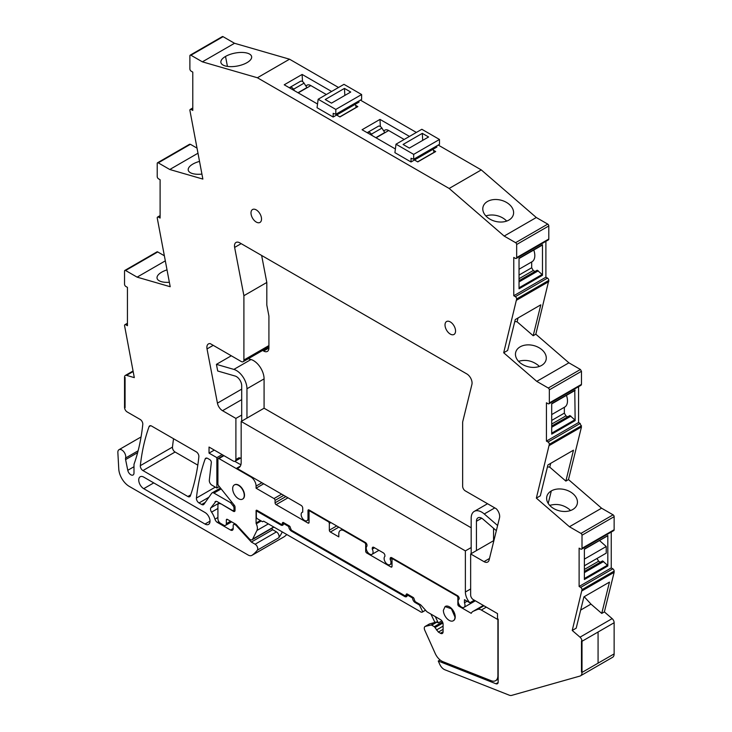 <?xml version="1.0" encoding="UTF-8"?>
<svg xmlns="http://www.w3.org/2000/svg" width="732" height="732" viewBox="0 0 732 732"><rect width="100%" height="100%" fill="white"/><g stroke="black" fill="none" stroke-linecap="round" stroke-linejoin="round"><path stroke-width="1.1" d="M580.467 675.846L612.602 657.299A7.448 4.301 -120 0 0 614.139 653.886L582.004 672.443L581.483 672.132L581.483 640.976L581.483 672.132L582.004 672.443A7.448 4.301 -120 0 1 580.467 675.846A7.448 4.301 -120 0 1 579.89 676.093L511.613 695.4A7.448 4.301 -120 0 1 509.289 695.19L444.882 669.78A7.448 4.301 -120 0 1 439.74 664.299L438.267 661.014L495.948 683.77A3.724 2.15 -120 0 0 497.394 683.752A3.724 2.15 -120 0 0 498.172 682.05L498.172 619.153L497.513 618.769L497.513 613.599L473.284 599.609A3.724 2.15 -120 0 1 470.649 595.052L470.649 553.941L483.998 561.645A7.448 4.301 -120 0 0 487.722 562.02A7.448 4.301 -120 0 0 489.113 559.989L499.517 517.789A7.448 4.301 -120 0 0 496.287 508.767L465.278 490.87A3.724 2.15 -120 0 1 462.651 486.304L462.651 421.98L471.911 384.419A7.448 4.301 -120 0 0 466.806 373.915L239.748 242.823A7.448 4.301 -120 0 0 236.024 242.457A7.448 4.301 -120 0 0 234.633 247.425L241.176 243.646M127.441 323.873L125.858 324.788A1.867 1.08 -120 0 0 124.925 324.697A1.867 1.08 -120 0 0 124.541 325.548L134.304 377.62L126.535 375.37A3.724 2.15 -120 0 0 125.309 375.461A3.724 2.15 -120 0 0 124.541 377.163L124.541 407.395L125.071 407.697L124.541 407.395A3.724 2.15 -120 0 0 127.176 411.951L140.169 419.454A3.724 2.15 -120 0 1 142.786 424.35A260.748 150.545 -120 0 1 134.889 461.727A7.448 4.301 -120 0 1 134.871 461.782L134.139 463.905A3.733 2.15 -120 0 0 133.993 464.802L133.993 472.954A4.474 2.58 -120 0 1 133.068 474.995A4.474 2.58 -120 0 1 127.78 470.31L125.593 459.595L137.634 452.641M138.128 450.784L125.593 458.022A3.742 2.159 -120 0 0 125.593 459.595M125.593 458.022A5.591 3.23 -120 0 0 123.818 451.781A5.591 3.23 -120 0 0 119.005 449.695A5.591 3.23 -120 0 0 118.017 451.049A5.591 3.23 -120 0 0 117.861 452.559L118.767 468.974A14.896 8.601 -120 0 0 129.28 486.405L248.139 555.03A7.448 4.301 -120 0 0 251.863 555.396A7.448 4.301 -120 0 0 252.064 555.268A70.775 40.864 -120 0 0 257.353 550.153A3.724 2.15 -120 0 0 257.417 547.106A3.724 2.15 -120 0 0 255.12 544.215L251.36 542.046L236.28 525.594A2.233 1.29 -120 0 0 235.64 525.064L234.771 524.56A2.233 1.29 -120 0 0 233.654 524.451A2.233 1.29 -120 0 0 233.188 525.475L233.188 528.513L230.562 530.032A3.724 2.15 -120 0 0 232.419 530.224A3.724 2.15 -120 0 0 233.188 528.513M230.562 530.032L217.386 522.428L218.822 521.605M217.916 517.46L214.961 519.171A3.724 2.15 -120 0 0 217.386 522.428M214.961 519.171A15.271 8.821 -120 0 0 211.557 512.135A3.724 2.15 -120 0 1 210.871 507.807L215.986 501.347M235.036 509.655L233.517 510.533A2.233 1.29 -120 0 1 232.401 510.424L217.303 501.704A3.724 2.15 -120 0 0 215.437 501.512A3.724 2.15 -120 0 0 215.016 501.905M233.517 510.533A2.233 1.29 -120 0 0 233.984 509.509L233.984 507.971A2.233 1.29 -120 0 0 233.188 505.94L230.562 502.664L213.954 493.075A3.724 2.15 -120 0 0 212.088 492.892A3.724 2.15 -120 0 0 211.676 493.277L203.944 504.275A3.724 2.15 -120 0 1 203.533 504.659A3.724 2.15 -120 0 1 201.666 504.476L199.031 502.948A3.724 2.15 -120 0 1 196.414 498.044A260.748 150.545 -120 0 1 205.152 459.019A3.724 2.15 -120 0 1 205.774 458.223A3.724 2.15 -120 0 1 207.641 458.406L209.745 459.623A2.233 1.29 -120 0 1 211.319 462.578L209.315 480.247A3.724 2.15 -120 0 0 211.932 485.17L216.864 488.015L219.307 486.597M235.128 461.224A3.724 2.15 -120 0 0 235.896 459.513L239.062 457.692A3.724 2.15 -120 0 0 240.92 457.875L235.128 461.224A3.724 2.15 -120 0 1 233.261 461.041L209.032 447.051L209.032 453.126L216.864 457.646L216.864 488.015M241.697 389.131L217.431 403.14A7.448 4.301 -120 0 0 222.546 410.698L235.896 418.411L235.896 459.513M217.431 403.14L207.028 348.917L213.222 345.339M268.918 346.822L243.125 361.718A3.724 2.15 -120 0 1 241.267 361.535L210.258 343.628A7.448 4.301 -120 0 0 208.41 343.948A7.448 4.301 -120 0 0 207.028 348.917M243.125 361.718A3.724 2.15 -120 0 0 243.902 360.016L243.902 295.691L234.633 247.425M582.004 590.861L614.139 572.314L604.376 611.906L612.144 618.622A3.724 2.15 -120 0 1 614.139 622.731L582.004 641.287L582.004 672.443L598.071 663.165L598.071 632.009L598.071 663.165L614.139 653.886L614.139 622.731L582.004 641.287L581.483 640.976L582.004 641.287A3.724 2.15 -120 0 0 580.009 637.179L572.241 630.453L582.004 589.663A1.867 1.08 -120 0 0 580.686 587.384L579.113 586.469L579.113 548.149L580.686 549.064A1.867 1.08 -120 0 0 581.62 549.156A1.867 1.08 -120 0 0 582.004 548.305L582.004 535.22A1.491 0.86 -120 0 0 580.952 533.399L569.441 526.747L536.355 498.126L549.339 444.297A1.867 1.08 -120 0 0 549.329 444.132A1.867 1.08 -120 0 0 548.021 442.009L580.156 423.462L578.573 422.547L578.573 386.679M578.573 422.547L546.438 441.103L548.021 442.009M546.438 441.103L546.438 402.774L548.021 403.689A1.867 1.08 -120 0 0 548.954 403.78A1.867 1.08 -120 0 0 549.329 403.076A1.867 1.08 -120 0 0 549.339 402.929L581.473 384.373L581.473 371.298L580.412 369.477L568.901 362.825L536.766 381.372L503.689 352.76L507.642 350.472L515.264 319.573L540.811 304.823L533.189 335.723L517.094 321.796L514.788 321.494M581.473 371.298L549.339 389.854L549.339 402.929M549.339 389.854A1.491 0.86 -120 0 0 548.286 388.024L536.766 381.372M545.898 241.331L545.898 277.199L513.763 295.746L515.346 296.661A1.867 1.08 -120 0 1 516.664 298.94L503.689 352.76M513.763 295.746L513.763 257.426L515.346 258.341A1.867 1.08 -120 0 0 516.28 258.433A1.867 1.08 -120 0 0 516.664 257.582L548.799 239.025L548.799 225.95A1.491 0.86 -120 0 0 547.746 224.12L536.3 217.514L481.281 169.916L449.146 188.463L257.399 77.757L202.38 61.836L234.515 43.279L223.068 36.673A1.491 0.86 -120 0 0 222.327 36.6L190.192 55.156A1.491 0.86 -120 0 0 189.881 55.833L189.881 68.909A1.867 1.08 -120 0 0 191.198 71.196L192.781 72.102L192.781 110.431L191.198 109.516A1.867 1.08 -120 0 0 190.265 109.425A1.867 1.08 -120 0 0 189.881 110.276L202.865 179.075L169.778 169.504L158.268 162.852A1.491 0.86 -120 0 0 157.517 162.779A1.491 0.86 -120 0 0 157.215 163.456L157.215 176.54A1.867 1.08 -120 0 0 157.215 176.696A1.867 1.08 -120 0 0 158.533 178.818L160.107 179.733L160.107 218.054L158.533 217.139A1.867 1.08 -120 0 0 157.6 217.047A1.867 1.08 -120 0 0 157.215 217.752A1.867 1.08 -120 0 0 157.215 217.898L170.199 286.724L137.113 277.144L165.24 260.903M548.799 225.95L516.664 244.497L516.664 257.582M516.664 244.497A1.491 0.86 -120 0 0 515.612 242.676L504.165 236.07L449.146 188.463M223.068 36.673L190.933 55.229L202.38 61.836M190.933 55.229A1.491 0.86 -120 0 0 190.192 55.156M125.593 270.501L157.728 251.945A1.491 0.86 -120 0 0 156.987 251.872L124.852 270.428A1.491 0.86 -120 0 1 125.593 270.501L137.113 277.144M124.852 270.428A1.491 0.86 -120 0 0 124.541 271.105L124.541 284.19A1.867 1.08 -120 0 0 125.858 286.468L127.441 287.383L127.441 325.703L125.858 324.788M124.541 377.163L125.071 377.474L125.071 407.697L125.071 377.474L124.541 377.163M455.551 331.038A7.448 4.301 -120 0 0 452.303 323.535A7.448 4.301 -120 0 0 446.557 321.54A7.448 4.301 -120 0 0 445.019 324.953A7.448 4.301 -120 0 0 448.268 332.447A7.448 4.301 -120 0 0 454.014 334.451A7.448 4.301 -120 0 0 455.551 331.038M261.525 219.014A7.448 4.301 -120 0 0 258.277 211.521A7.448 4.301 -120 0 0 252.54 209.526A7.448 4.301 -120 0 0 250.994 212.939A7.448 4.301 -120 0 0 254.242 220.433A7.448 4.301 -120 0 0 259.988 222.427A7.448 4.301 -120 0 0 261.525 219.014M151.561 426.033L196.249 451.836A3.724 2.15 -120 0 1 198.866 456.731A260.748 150.545 -120 0 1 190.357 495.884A3.724 2.15 -120 0 1 189.725 496.689A3.724 2.15 -120 0 1 187.859 496.506L142.95 470.575A3.724 2.15 -120 0 1 140.334 465.662A260.748 150.545 -120 0 1 149.072 426.646A3.724 2.15 -120 0 1 149.694 425.85A3.724 2.15 -120 0 1 151.561 426.033M143.737 488.674A7.073 4.09 -120 0 1 139.117 482.434A7.073 4.09 -120 0 1 140.196 476.761A7.073 4.09 -120 0 1 143.737 477.118L205.006 512.492A7.073 4.09 -120 0 1 209.636 518.723A7.073 4.09 -120 0 1 208.547 524.396A7.073 4.09 -120 0 1 205.006 524.048L143.737 488.674L153.747 482.891M157.728 251.945L164.243 255.706M196.908 148.056L190.402 144.296L189.35 144.909M338.513 87.483L289.533 59.201L234.515 43.279M360.382 100.11L416.371 132.437M438.239 145.064L481.281 169.916M516.28 258.433L548.414 239.876A1.867 1.08 -120 0 0 548.799 239.025M545.898 277.199L547.481 278.105A1.867 1.08 -120 0 1 548.799 280.393L535.824 334.204L568.901 362.825M548.954 403.78L581.08 385.233L581.473 384.373M581.62 549.156L613.755 530.599A1.867 1.08 -120 0 0 614.139 529.748L614.139 516.673A1.491 0.86 -120 0 0 613.087 514.843L601.576 508.2L568.49 479.57L581.473 426.939L580.156 423.462M611.247 532.054L611.247 567.922L612.821 568.828L580.686 587.384M614.139 572.314L614.139 571.116A1.867 1.08 -120 0 0 612.821 568.828M283.787 536.959A7.448 4.301 -120 0 0 283.998 536.849A7.448 4.301 -120 0 0 284.199 536.721A70.775 40.864 -120 0 0 286.834 534.543M173.566 438.733A260.748 150.545 -120 0 0 172.468 447.106A3.724 2.15 -120 0 0 175.085 452.019L197.805 465.14M251.36 542.046L272.697 529.73L276.449 531.899A3.724 2.15 -120 0 1 278.755 534.781A3.724 2.15 -120 0 1 278.691 537.828A70.775 40.864 -120 0 0 280.292 535.531A70.775 40.864 -120 0 0 282.25 531.899M272.697 529.73L271.572 528.504M231.696 502.006L230.562 502.664M216.864 457.646L222.125 454.609M209.032 453.126L214.302 450.089M235.896 418.411L241.697 415.062L241.697 385.727A7.448 4.301 -120 0 0 235.155 376.047L217.706 370.996L216.425 364.353L233.874 369.404A14.896 8.601 -120 0 1 246.958 388.765L246.958 418.1M302.728 511.97L302.151 512.308A4.84 2.8 -120 0 1 302.728 512.107L302.728 508.136A2.233 1.29 -120 0 0 301.145 505.4L236.71 468.196A11.172 6.451 -120 0 0 238.852 467.675A11.172 6.451 -120 0 0 241.167 462.56L241.167 421.449L465.378 550.894L471.179 547.554L471.179 518.21A14.896 8.601 -120 0 1 474.263 511.394A14.896 8.601 -120 0 1 484.264 513.965L494.777 507.898M470.649 553.941L493.56 540.71L493.56 528.284M241.167 421.449L264.078 408.218L264.078 378.883A14.896 8.601 -120 0 0 250.994 359.522L233.874 369.404M243.902 295.691L266.814 282.461L261.635 255.459M438.267 661.014L440.088 659.971M572.241 630.453L576.194 628.175L583.916 596.864L609.463 582.114L601.741 613.425L604.376 611.906M601.741 613.425L590.98 604.11L580.659 610.076M611.247 567.922L579.113 586.469M607.459 535.851L584.374 549.018L584.374 579.524L607.816 565.992L607.459 565.196L584.374 578.527M607.816 535.485L607.816 565.992M569.441 526.747L601.576 508.2M536.355 498.126L540.308 495.839L547.929 464.939L573.476 450.189L565.854 481.089L549.759 467.162L547.454 466.86M568.49 479.57L565.854 481.089M572.772 509.499A15.647 10.953 13.9 0 0 577.228 503.964A15.647 10.953 13.9 0 0 573.101 493.826A15.647 10.953 13.9 0 0 551.306 490.925A15.647 10.953 13.9 0 0 546.923 496.168A1.116 0.778 13.9 0 1 546.914 496.204A15.647 10.953 13.9 0 0 546.85 496.461A15.647 10.953 13.9 0 0 550.976 506.599A15.647 10.953 13.9 0 0 564.564 511.476A1.116 0.778 13.9 0 1 564.628 511.485A15.647 10.953 13.9 0 0 572.772 509.499M581.473 426.939L549.339 445.486M574.785 390.476L575.151 420.616L574.785 419.829L551.708 433.152M575.151 420.616L551.708 434.149L551.708 403.643L575.151 390.11M535.824 334.204L533.189 335.723M541.598 365.424A15.647 10.953 -166.1 0 1 533.399 367.409A15.647 10.953 -166.1 0 1 519.802 362.523A15.647 10.953 -166.1 0 1 515.676 352.385A15.647 10.953 -166.1 0 1 515.749 352.138A15.647 10.953 -166.1 0 1 520.132 346.849A15.647 10.953 -166.1 0 1 541.927 349.75A15.647 10.953 -166.1 0 1 546.054 359.888A15.647 10.953 -166.1 0 1 541.598 365.424M516.664 300.147L548.799 281.6M542.476 275.269L519.034 288.801L519.034 258.295L542.476 244.753L542.476 275.269L542.11 274.473L519.034 287.804M504.165 236.07L536.3 217.514M483.083 206.763A15.647 10.953 -166.1 0 1 487.466 201.483A15.647 10.953 -166.1 0 1 509.262 204.384A15.647 10.953 -166.1 0 1 513.388 214.513A15.647 10.953 -166.1 0 1 508.932 220.058A15.647 10.953 -166.1 0 1 500.734 222.043A15.647 10.953 -166.1 0 1 487.137 217.157A15.647 10.953 -166.1 0 1 483.01 207.019A15.647 10.953 -166.1 0 1 483.083 206.763M289.533 59.201L257.399 77.757M433.408 150.243L435.686 151.551L417.78 161.9L414.477 159.997M395.39 148.971L362.075 129.738L379.99 119.398L409.472 136.417M336.628 115.043L339.923 116.946L357.838 106.607L355.56 105.289M317.532 104.026L284.226 84.793L302.133 74.444L331.614 91.473M238.852 65.715A15.647 6.579 -10.9 0 0 246.995 62.65A15.647 6.579 -10.9 0 0 251.625 56.593A15.647 6.579 -10.9 0 0 247.325 53.152A15.647 6.579 -10.9 0 0 225.529 56.437A15.647 6.579 -10.9 0 0 221.155 60.591A1.116 0.467 -10.9 0 1 221.146 60.619A15.647 6.579 -10.9 0 0 220.899 62.495A15.647 6.579 -10.9 0 0 225.2 65.926A15.647 6.579 -10.9 0 0 238.797 65.734A1.116 0.467 -10.9 0 1 238.852 65.715M169.778 169.504L197.905 153.263M199.47 161.406A15.647 6.579 -10.9 0 0 192.864 164.078A15.647 6.579 -10.9 0 0 188.481 168.269A15.647 6.579 -10.9 0 0 188.234 170.135A15.647 6.579 -10.9 0 0 192.534 173.576A15.647 6.579 -10.9 0 0 201.904 174.088M169.348 282.296A15.647 6.579 169.1 0 1 161.369 281.655A15.647 6.579 169.1 0 1 157.069 278.224A15.647 6.579 169.1 0 1 157.307 276.348A15.647 6.579 169.1 0 1 161.699 272.167A15.647 6.579 169.1 0 1 166.96 269.888M280.868 525.018A3.724 2.15 -120 0 0 282.726 525.201A3.724 2.15 -120 0 0 283.504 523.499L280.868 525.018L257.399 511.467A1.491 0.86 -120 0 0 256.648 511.394A1.491 0.86 -120 0 0 256.346 512.08L256.346 517.405A1.491 0.86 -120 0 0 257.316 518.723L262.587 521.76L263.639 521.157L419.848 611.339A3.788 2.187 -120 0 0 422.437 612.034A3.788 2.187 -120 0 0 422.73 611.796L425.512 610.186M302.151 512.308A4.84 2.8 -120 0 0 301.904 517.442A4.84 2.8 -120 0 0 306.415 520.9A4.84 2.8 -120 0 0 306.992 520.699A4.84 2.8 -120 0 0 307.998 518.476L307.998 510.57A1.491 0.86 -120 0 1 308.3 509.893A1.491 0.86 -120 0 1 309.05 509.966L307.998 510.57M378.947 550.318L372.048 554.307A4.84 2.8 -120 0 1 367.327 551.699A4.84 2.8 -120 0 1 366.997 546.063L366.997 545.239A2.233 1.29 -120 0 0 365.414 542.504L309.05 509.966M372.048 554.307A4.84 2.8 -120 0 0 372.268 554.151A4.84 2.8 -120 0 0 372.268 549.101L372.268 548.286A2.233 1.29 -120 0 1 372.725 547.262A2.233 1.29 -120 0 1 373.842 547.371L372.268 548.286M392.023 563.457L389.964 564.647A4.84 2.8 -120 0 1 385.233 562.039A4.84 2.8 -120 0 1 384.904 556.402L384.904 555.579A2.233 1.29 -120 0 0 383.33 552.843L373.842 547.371M389.964 564.647A4.84 2.8 -120 0 0 390.174 564.5A4.84 2.8 -120 0 0 390.174 559.44L390.174 558.626A2.233 1.29 -120 0 1 390.641 557.601A2.233 1.29 -120 0 1 391.757 557.711L390.174 558.626M459.184 598.959L459.138 598.986A4.84 2.8 -120 0 1 459.184 598.959L459.184 598.465A2.233 1.29 -120 0 0 457.601 595.729L391.757 557.711M459.138 598.986A4.84 2.8 -120 0 0 459.11 604.531A4.84 2.8 -120 0 0 463.923 607.404A4.84 2.8 -120 0 0 463.978 607.377A4.84 2.8 -120 0 0 464.454 602.747L464.454 599.682L469.834 602.793A11.172 6.451 -120 0 1 465.378 592.005L470.649 588.967M465.378 550.894L465.378 592.005M584.566 596.489L583.926 596.864M590.98 604.11L584.447 596.983M584.374 565.79L597.019 558.461L598.602 561.224L600.313 562.213M584.374 571.418L602.555 560.922L607.459 565.196M599.508 540.536L606.242 546.511L606.242 553.136L584.374 565.763M550.702 463.338L549.759 467.162M570.521 510.524L569.276 509.316C563.292 504.723 556.796 503.415 549.787 505.373L549.732 505.391M551.708 420.415L564.354 413.123L565.928 415.858L567.639 416.847M551.708 426.042L569.88 415.547L574.785 419.829M564.354 413.123L564.354 407.285A13.414 7.741 -120 0 0 564.711 407.074A13.414 7.741 -120 0 0 566.458 395.381M518.036 317.972L517.094 321.796M518.558 361.324L518.613 361.297C525.631 359.339 532.127 360.656 538.102 365.25L539.356 366.448M519.034 275.067L531.679 267.766L533.262 270.501L534.973 271.49M519.034 280.695L537.206 270.2L542.11 274.473M531.679 267.766L531.679 261.937A13.414 7.741 -120 0 0 532.036 261.727A13.414 7.741 -120 0 0 533.784 250.024M506.69 221.082A15.647 10.953 13.9 0 0 505.446 219.884A15.647 10.953 13.9 0 0 485.947 215.931A15.647 10.953 13.9 0 0 485.892 215.949M380.356 126.49L379.99 119.398M376.065 137.817L388.692 130.525A7.448 4.301 -120 0 0 384.922 130.131L383.687 130.845M302.499 81.545L302.133 74.444M298.208 92.863L310.835 85.58A7.448 4.301 -120 0 0 307.065 85.186L305.83 85.9M422.73 611.796L419.473 605.035L415.2 602.573A3.724 2.15 -120 0 1 412.564 598.007L407.294 594.97L404.659 596.489A3.724 2.15 -120 0 0 406.525 596.672A3.724 2.15 -120 0 0 407.294 594.97L408.09 594.512M404.659 596.489L291.4 531.103A3.724 2.15 -120 0 1 288.765 526.537L283.504 523.499L284.291 523.041M289.533 526.098L288.765 526.537M413.324 597.568L412.564 598.007M419.473 605.035L420.26 604.586M392.462 558.123L390.174 559.44M374.555 547.783L372.268 549.101M236.71 468.196L240.38 466.083M232.666 488.674A8.198 4.731 -120 0 0 236.244 496.918A8.198 4.731 -120 0 0 242.557 499.114A8.198 4.731 -120 0 0 244.25 495.363A8.198 4.731 -120 0 0 240.672 487.119A8.198 4.731 -120 0 0 234.359 484.923A8.198 4.731 -120 0 0 232.666 488.674M467.108 601.219L464.454 602.747M474.318 600.203L469.834 602.793M443.382 610.332A8.198 4.731 -120 0 0 446.959 618.577A8.198 4.731 -120 0 0 453.273 620.773A8.198 4.731 -120 0 0 454.975 617.021L451.397 608.777L445.083 606.581L443.382 610.332M584.374 572.634L603.607 561.536M584.374 569.441L598.602 561.224M584.374 559.129L606.242 546.511M551.708 424.066L565.928 415.858M551.708 427.259L570.933 416.16M519.034 281.912L538.258 270.813M519.034 278.718L533.262 270.501M266.851 348.02L267.866 348.606A7.448 4.301 -120 0 0 268.836 349.063M471.179 527.781L264.078 408.218M262.642 350.454L263.657 351.04A7.448 4.301 -120 0 0 267.381 351.406A7.448 4.301 -120 0 0 268.918 348.002L268.918 316.059L266.814 305.088L266.814 282.461M392.023 566.385L390.961 566.989A1.491 0.86 -120 0 0 391.712 567.062A1.491 0.86 -120 0 0 392.023 566.385L392.023 559.687A1.491 0.86 -120 0 1 392.325 559.01A1.491 0.86 -120 0 1 393.075 559.083L456.814 595.885A1.491 0.86 60 0 1 457.866 597.705L458.845 597.138M273.713 526.967L273.704 526.985A3.724 2.15 -120 0 1 273.155 527.589L252.083 539.749A3.724 2.15 -120 0 0 252.632 539.155L256.932 530.471A7.558 4.365 -120 0 0 256.282 523.81A1.382 0.796 -120 0 1 256.081 523.005L256.081 510.552A1.491 0.86 -120 0 1 256.31 510.286A1.491 0.86 -120 0 1 257.051 510.36L281.39 524.405L284.025 522.886M442.531 621.953L434.323 626.693L431.688 625.174A1.491 0.86 -120 0 0 431.084 625.046L425.411 626.354A3.724 2.15 -120 0 0 425.063 626.491A3.724 2.15 -120 0 0 424.77 630.215L435.192 653.438A11.172 6.451 -120 0 0 442.906 661.664L491.236 680.733A11.172 6.451 -120 0 0 495.591 680.687A11.172 6.451 -120 0 0 497.906 675.572L497.906 619.601L481.308 610.021A8.198 4.731 -120 0 0 477.584 609.436L473.265 611.266A11.922 6.881 -120 0 0 472.954 611.43A11.922 6.881 -120 0 0 471.225 613.324L458.918 606.224A1.491 0.86 -120 0 1 457.866 604.394L457.866 597.705M390.961 566.989L366.732 552.999A1.491 0.86 -120 0 1 365.68 551.178L365.68 544.48A1.491 0.86 -120 0 0 364.627 542.659L365.149 542.357M344.607 530.49L344.077 530.792L364.627 542.659M344.077 530.792A7.448 4.301 -120 0 0 340.353 530.426A7.448 4.301 -120 0 0 338.815 533.838L338.815 536.876L330.388 532.008A1.491 0.86 -120 0 1 329.327 530.188L329.327 523.499A1.491 0.86 -120 0 0 328.275 521.669L310.103 511.183A1.491 0.86 -120 0 0 309.362 511.101A1.491 0.86 -120 0 0 309.05 511.787L309.05 522.428L307.998 523.041A1.491 0.86 -120 0 0 308.739 523.115A1.491 0.86 -120 0 0 309.05 522.428M307.998 523.041L276.129 504.641A1.491 0.86 -120 0 1 275.067 502.811L275.067 500.386A1.491 0.86 -120 0 0 274.015 498.556L256.081 488.198L263.721 483.788M261.873 482.727L256.081 486.075L256.081 488.198M256.081 486.075A7.448 4.301 -120 0 0 250.811 476.944L218.969 458.561A1.491 0.86 -120 0 0 218.218 458.488A1.491 0.86 -120 0 0 217.916 459.174L217.916 483.806A2.233 1.29 -120 0 0 218.703 485.847L234.249 505.181A2.233 1.29 -120 0 1 235.036 507.212L235.036 510.414L233.453 511.329A2.233 1.29 -120 0 0 234.569 511.439A2.233 1.29 -120 0 0 235.036 510.414M220.808 503.726L233.453 511.329M220.552 503.881A3.724 2.15 -120 0 0 218.685 503.698A3.724 2.15 -120 0 0 217.916 505.4L217.916 518.787A3.724 2.15 -120 0 0 220.552 523.343L223.708 525.173A3.724 2.15 -120 0 0 225.575 525.356A3.724 2.15 -120 0 0 226.344 523.645L226.344 520.004A1.491 0.86 -120 0 1 226.655 519.317A1.491 0.86 -120 0 1 227.396 519.391L226.344 520.004M252.083 539.749A3.724 2.15 -120 0 1 249.155 538.688L236.564 524.945A3.724 2.15 -120 0 0 235.494 524.066L227.396 519.391M434.323 626.693L438.377 632.073L440.454 633.281A3.724 2.15 -120 0 0 442.32 633.464A3.724 2.15 -120 0 0 443.089 631.753L443.089 624.149A3.724 2.15 -120 0 0 440.454 619.592L427.525 612.126A3.724 2.15 -120 0 1 426.417 611.193L421.257 605.446A3.724 2.15 -120 0 0 420.15 604.513L415.2 601.658L414.147 599.224A1.491 0.86 -120 0 0 413.095 597.404L407.294 594.055A1.491 0.86 -120 0 0 406.553 593.981A1.491 0.86 -120 0 0 406.242 594.668L405.189 595.885L291.4 530.188L290.348 527.754A1.491 0.86 -120 0 0 289.296 525.933L283.504 522.584A1.491 0.86 -120 0 0 282.753 522.511A1.491 0.86 -120 0 0 282.442 523.197L282.442 523.801M242.557 499.114L242.823 498.959A8.198 4.731 -120 0 0 244.515 495.207A8.198 4.731 -120 0 0 240.938 486.963A8.198 4.731 -120 0 0 234.624 484.767L234.359 484.923M453.273 620.773L453.538 620.617A8.198 4.731 -120 0 0 455.231 616.866A8.198 4.731 -120 0 0 451.653 608.621A8.198 4.731 -120 0 0 445.34 606.425L445.074 606.581M431.688 625.174L436.958 622.127L438.294 622.905L441.844 620.846M407.825 594.366L406.242 595.272M256.658 510.222L256.081 510.552M483.367 605.437L473.265 611.266M483.943 605.767L477.584 609.436M436.958 622.127A1.491 0.86 -120 0 0 436.354 621.999L429.629 623.92A3.724 2.15 -120 0 0 429.272 624.057L425.063 626.491M430.91 614.075L434.9 622.337M438.294 622.905L435.238 616.573M497.614 525.521L484.264 513.965M471.179 553.63L471.179 547.554M476.441 550.592L476.441 521.257A7.448 4.301 -120 0 1 477.987 517.844A7.448 4.301 -120 0 1 482.983 519.134L496.342 530.682M248.285 358.735L250.994 359.522M241.697 421.147L241.697 415.062M240.938 464.6A11.172 6.451 -120 0 1 239.062 463.777L234.844 461.343M216.425 364.353L231.294 355.779M331.495 103.139L350.729 92.031L344.452 88.416L325.228 99.515L331.495 103.139M358.991 100.915L358.991 102.132L355.047 104.411A3.724 2.15 60 0 1 356.1 107.448L356.1 107.613M310.835 85.58L326.326 94.52M318.164 99.241L343.976 84.336L361.626 94.529L335.814 109.425L318.164 99.241L317.048 107.723L333.179 117.029L337.132 114.75A3.724 2.15 60 0 1 337.644 115.629M344.854 95.425L344.452 88.416M337.132 114.75L355.047 104.411M297.988 92.735L306.918 87.584L304.055 83.155A3.724 2.15 60 0 0 300.504 81.279L289.964 87.364A3.724 2.15 60 0 1 293.523 89.24L294.474 90.713M333.179 117.029L333.179 113.314L335.814 114.293L335.814 109.425M361.626 94.529L361.626 99.396L335.814 114.293M289.497 87.831A3.724 2.15 60 0 1 289.964 87.364M409.353 148.084L428.577 136.985L422.309 133.361L403.085 144.46L409.353 148.084M436.848 145.86L436.848 147.077L432.896 149.355A3.724 2.15 60 0 1 433.948 152.402L433.948 152.558M388.692 130.525L404.183 139.473M396.012 144.186L421.833 129.28L439.484 139.473L413.672 154.379L396.012 144.186L394.905 152.668L411.036 161.982L414.989 159.704A3.724 2.15 60 0 1 415.502 160.583M422.703 140.37L422.309 133.361M414.989 159.704L432.896 149.355M375.845 137.689L384.776 132.529L381.912 128.1A3.724 2.15 60 0 0 378.362 126.224L367.821 132.309A3.724 2.15 60 0 1 371.38 134.185L372.332 135.658M411.036 161.982L411.036 158.258L413.672 159.247L413.672 154.379M439.484 139.473L439.484 144.341L413.672 159.247M367.345 132.785A3.724 2.15 60 0 1 367.821 132.309M133.993 466.723L127.78 470.31M284.199 536.721L252.064 555.268M278.691 537.828L257.353 550.153M276.449 531.899L255.12 544.215M236.28 525.594L236.857 525.265M236.308 524.679L235.64 525.064M234.771 524.56L235.558 524.103M217.916 508.466L211.557 512.135M219.371 502.893L210.871 507.807M235.036 508.896L233.984 509.509M235.036 507.368L233.984 507.971M234.322 505.281L233.188 505.94M221.165 488.912L213.954 493.075M205.262 502.399L201.666 504.476M208.867 497.275L199.031 502.948M215.318 487.128L196.414 498.044M206.781 458.076L205.152 459.019M483.998 561.645L489.479 558.479M222.546 410.698L241.697 399.645M268.918 345.568L243.902 360.016M498.135 682.508L495.948 683.77M612.144 618.622L580.009 637.179M582.004 589.663L614.139 571.116M582.004 548.305L614.139 529.748M582.004 535.22L614.139 516.673M613.087 514.843L580.952 533.399M581.473 425.74L549.339 444.297M580.412 369.477L548.286 388.024M516.664 298.94L548.799 280.393M515.346 296.661L547.481 278.105M515.612 242.676L547.746 224.12M192.781 108.601L191.198 109.516M190.402 144.296L158.268 162.852M160.107 216.233L158.533 217.139M133.142 371.554L126.535 375.37M190.713 494.859L187.859 496.506M175.085 452.019L142.95 470.575M172.468 447.106L140.334 465.662M150.701 425.704L149.072 426.646M210.011 521.157L205.006 524.048M548.213 503.442L551.306 490.925M225.529 56.437L227.442 66.402M258.186 511.009L257.399 511.467M292.196 530.645L291.4 531.103M415.986 602.116L415.2 602.573M309.05 517.872L307.998 518.476M267.866 348.606L263.657 351.04M456.814 595.885L457.344 595.573M393.075 559.083L393.596 558.781M458.772 603.873L457.866 604.394M442.924 623.005L435.092 627.525M443.089 626.153L436.446 629.987M443.089 629.355L438.377 632.073M443.089 631.753L440.454 633.281M407.294 594.055L406.242 594.668M283.504 522.584L282.442 523.197M260.409 520.507L256.081 523.005M261.214 520.974L256.282 523.81M268.36 523.883L256.932 530.471M252.632 539.155L273.704 526.985M230.562 521.221L226.344 523.645M218.969 458.561L223.974 455.67M251.341 476.642L250.811 476.944M281.655 494.146L274.015 498.556M283.76 495.363L275.067 500.386M285.873 496.58L275.067 502.811M287.978 497.797L276.129 504.641M310.103 511.183L310.633 510.872M328.275 521.669L328.805 521.367M329.327 523.499L330.91 522.584M336.702 525.933L329.327 530.188M338.815 527.15L330.388 532.008M365.68 544.48L366.659 543.922M366.741 550.565L365.68 551.178M367.793 552.386L366.732 552.999M459.888 605.666L458.918 606.224M486.313 607.139L481.308 610.021M436.354 621.999L431.084 625.046M425.411 626.354L429.629 623.92M481.711 518.21L476.441 521.257M264.078 378.883L246.958 388.765M339.785 116.873L356.1 107.448M293.523 89.24L304.055 83.155M417.643 161.818L433.948 152.402M371.38 134.185L381.912 128.1M141.056 436.967L119.005 449.695M283.998 536.849L251.863 555.396M234.908 523.728L233.654 524.451M220.478 488.052L212.088 492.892M190.265 109.425L192.781 107.97M157.517 162.779L189.652 144.222M160.107 215.601L157.6 217.047M124.925 324.697L127.441 323.242M133.041 371.005L125.309 375.461M607.67 535.824L584.374 549.265M574.995 390.449L551.708 403.899M542.321 245.101L519.034 258.542M425.548 610.232L422.437 612.034M257.755 510.762L256.648 511.394M309.05 519.51L306.992 520.699M475.352 600.807L463.978 607.377M564.711 407.074L551.708 414.587M532.036 261.727L519.034 269.239M498.172 679.195L495.591 680.687M231.651 521.843L225.575 525.356M219.719 503.094L218.685 503.698M218.218 458.488L223.535 455.423M309.362 511.101L310.194 510.625M342.43 529.236L340.353 530.426M392.325 559.01L393.166 558.525M483.349 605.428L472.954 611.43M487.549 503.726L474.263 511.394"/></g></svg>
